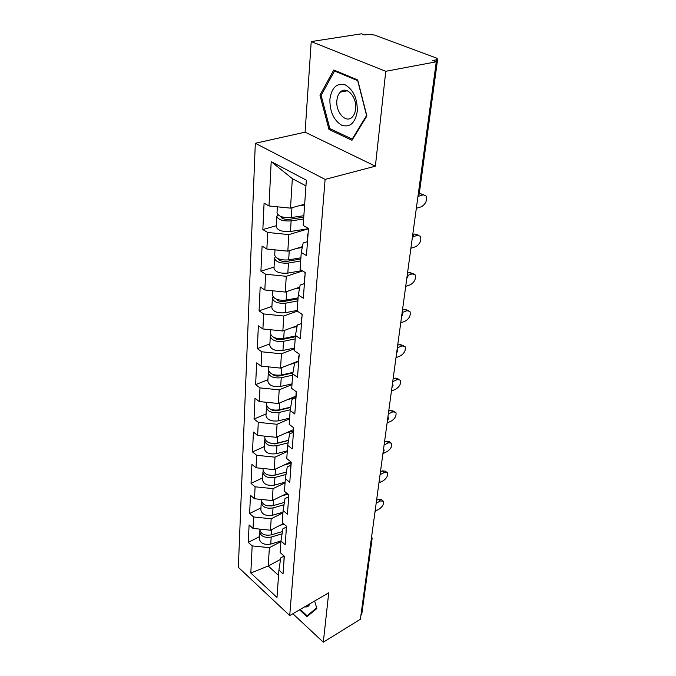<?xml version="1.0" encoding="UTF-8"?>
<svg xmlns="http://www.w3.org/2000/svg" width="676" height="676" viewBox="0 0 676 676"><rect width="100%" height="100%" fill="white"/><g stroke="black" fill="none" stroke-linecap="round" stroke-linejoin="round"><path stroke-width="1.01" d="M255.317 143.27L238.349 567.308L289.717 615.557L325.114 179.402L255.317 143.27L305.087 132.175L375.383 166.186L385.759 71.301L311.23 41.582L305.087 132.175M311.23 41.582L361.525 33.8L364.609 34.949L368.133 34.4L374.512 35.042L436.172 57.942L437.651 59.116L419.196 194.105L418.14 195.018M280.54 559.382L268.237 565.998L250.821 573.028L276.991 597.466L278.918 570.138L283.033 573.865L284.326 556.247L280.151 552.537L280.971 540.986L282.838 528.86L286.235 527.103M250.821 573.028L252.165 545.895L248.286 542.38L259.39 536.685M283.405 523.587L270.468 530.221L253.035 528.429L249.098 524.931L248.286 542.38M253.035 528.429L253.601 516.979L249.63 513.49L260.953 507.921M286.954 493.387L272.31 500.578L254.506 498.753L250.475 495.297L249.63 513.49M254.506 498.753L255.097 486.805L251.033 483.365L262.584 477.924M290.857 461.843L274.236 469.643L256.035 467.775L251.92 464.37L251.033 483.365M256.035 467.775L256.652 455.294L252.494 451.906L264.291 446.616M293.392 429.674L276.247 437.313L257.64 435.412L253.424 432.057L252.494 451.906M257.64 435.412L258.283 422.356L254.032 419.027L266.074 413.906M295.851 396.128L278.351 403.496L259.314 401.561L254.996 398.265L254.032 419.027M259.314 401.561L259.99 387.897L255.629 384.627L267.933 379.709M298.437 361.035L280.548 368.099L261.071 366.113L256.643 362.894L255.629 384.627M261.071 366.113L261.781 351.799L257.303 348.613L269.885 343.907M297.203 325.714L282.855 330.995L262.913 328.967L258.367 325.832L257.303 348.613M262.913 328.967L263.657 313.951L259.069 310.85L271.921 306.389M299.772 287.139L285.28 292.057L264.84 289.987L260.175 286.945L259.069 310.85M264.84 289.987L265.617 274.219L260.911 271.22L274.067 267.037M302.434 246.639L287.824 251.159L266.868 249.038L262.077 246.106L260.911 271.22M266.868 249.038L267.688 232.46L262.846 229.57L276.315 225.7M304.665 204.203L290.503 208.132L268.997 205.969L264.079 203.155L262.846 229.57M268.997 205.969L271.194 161.64L306.355 180.179L303.169 225.454L308.467 228.471L306.473 255.57L301.268 252.469L300.076 269.369L305.222 272.521L303.33 298.234L298.277 295.015L297.144 311.061L302.147 314.323L300.347 338.752L295.429 335.431L294.356 350.683L299.223 354.047L297.508 377.276L292.725 373.87L291.702 388.396L296.434 391.835L294.804 413.965L290.148 410.476L289.176 424.325L293.781 427.832L292.235 448.932L287.697 445.383L286.768 458.59L291.255 462.164L289.776 482.309L285.348 478.701L284.461 491.317L288.846 494.942L287.427 514.191L283.109 510.532L282.264 522.599L286.54 526.274L285.179 544.679L280.971 540.986L270.746 544.087C264.155 545.11 260.336 543.318 259.28 538.713L259.66 531.708C260.725 536.305 264.57 538.088 271.186 537.074L282.078 533.803M282.948 512.839L271.177 518.779L270.468 530.221M271.177 518.779L253.601 516.979M285.061 482.85L273.053 488.638L272.31 500.578M283.109 510.532L284.985 498.601L288.449 496.885M273.053 488.638L255.097 486.805M287.258 451.534L275.005 457.17L274.236 469.643M285.348 478.701L287.232 466.989L290.773 465.325M275.005 457.17L256.652 455.294M289.565 418.816L277.059 424.274L276.247 437.313M287.697 445.383L289.582 433.933L293.198 432.319M277.059 424.274L258.283 422.356M291.973 384.602L279.196 389.849L278.351 403.496M290.148 410.476L292.049 399.322L295.733 397.767M279.196 389.849L259.99 387.897M294.491 348.774L281.436 353.801L280.548 368.099M292.725 373.87L294.626 363.054L298.395 361.559M281.436 353.801L261.781 351.799M297.305 311.171L283.793 315.996L282.855 330.995M295.429 335.431L297.33 324.995L301.183 323.584M283.793 315.996L263.657 313.951M302.637 270.941L286.261 276.307L285.28 292.057M298.277 295.015L300.169 285.027L304.115 283.692M286.261 276.307L265.617 274.219M308.146 228.86L288.855 234.597L287.824 251.159M301.268 252.469L303.161 242.98L307.2 241.746M288.855 234.597L267.688 232.46M436.079 61.719L436.333 59.834L432.809 60.494L436.282 61.795L385.759 71.301M436.333 59.834L437.651 59.116M305.958 185.883L292.336 178.633L290.503 208.132M292.336 178.633L271.194 161.64M292.86 613.723L323.314 642.2L360.384 619.224L436.282 61.795M371.192 539.887L372.113 538.552L361.787 614.104L360.899 615.481M323.314 642.2L328.722 592.776L289.717 615.557M375.383 166.186L325.114 179.402M280.92 541.603L269.378 547.661L268.237 565.998L278.546 575.394M278.918 570.138L280.777 557.844L284.106 556.052L283.92 561.748M269.378 547.661L252.165 545.895M366.891 115.993L357.688 79.945L333.783 69.991L319.959 95.155L328.959 129.437L351.985 140.278L366.891 115.993M299.527 609.82L306.938 616.681L316.85 608.569L314.653 600.989M330.758 129.031L328.959 129.437M321.404 94.868L319.959 95.155M416.332 208.318L421.351 206.771C425.762 204.067 427.316 200.442 426.007 195.905L420.362 193.632L423.717 194.781M308.239 231.598L308.18 228.311M419.213 193.978L420.362 193.632M307.986 234.978L308.138 232.899M307.191 245.743L307.774 233.93M418.123 196.37L422.999 194.916M277.76 214.655L276.83 216.286C278.259 219.827 283.024 221.365 291.119 220.891L303.625 219.016M276.83 216.286L276.256 226.849C277.667 230.431 282.399 231.986 290.452 231.496L308.155 228.75M303.752 217.165L289.379 219.311C284.469 219.599 281.588 218.661 280.726 216.514L280.726 216.472M277.346 206.805L277.008 212.965C278.444 216.489 283.219 218.027 291.331 217.562L303.854 215.703M298.91 205.8L304.614 204.98M357.258 111.405C357.511 98.645 353.497 89.807 345.199 84.872C336.775 82.717 331.671 87.508 329.888 99.262C329.753 111.591 333.674 120.235 341.65 125.195C349.948 127.772 355.154 123.176 357.258 111.405M355.618 108.861C357.148 96.972 346.34 85.353 340.273 92.164C338.346 94.133 337.223 96.938 336.876 100.572C335.499 112.36 346.137 123.852 352.289 117.016C354.139 115.106 355.246 112.385 355.618 108.861M329.846 128.601L321.125 95.375L334.544 71.014L357.688 80.664L366.595 115.545L352.162 139.095L329.846 128.601M335.719 70.803L334.544 71.014M352.804 138.943L352.162 139.095M304.656 606.828C307.2 607.361 308.915 606.355 309.811 603.82M316.655 607.893L307.073 615.751L300.228 609.414M310.681 613.614L307.073 615.751M410.89 248.303L415.808 246.63C420.066 243.968 421.604 240.495 420.413 236.228L417.379 235.332L414.827 233.989L418.351 235.155M305.07 274.549L304.952 272.352M413.34 234.479L414.827 233.989M304.834 277.76L304.994 275.571M304.082 287.984L304.631 276.661M413.34 236.659L417.379 235.332M405.693 286.455L410.526 284.672C414.641 282.036 416.154 278.706 415.064 274.693L412.022 273.881L409.538 272.487L413.213 273.662M302.071 315.354L301.876 314.146M407.493 273.222L409.538 272.487M301.842 318.413L302.011 316.115M301.124 328.13L301.648 317.255M408.008 275.326L412.022 273.881M400.733 322.891L405.473 321.007C409.453 318.404 410.949 315.21 409.943 311.425L406.91 310.69L404.485 309.262L408.296 310.445M402.482 310.039L404.485 309.262M298.995 357.089L299.172 354.706M298.31 366.341L298.809 355.889M402.533 312.397L406.91 310.69M395.992 357.731L400.648 355.753C404.501 353.176 405.972 350.109 405.051 346.534L402.017 345.884L399.66 344.414L403.572 345.613M397.691 345.233L399.66 344.414M296.282 393.922L296.325 391.759M295.632 402.752L296.105 392.697M397.336 347.836L402.017 345.884M391.446 391.074L396.026 389.013C399.761 386.469 401.206 383.512 400.369 380.132L397.336 379.566L395.037 378.061L399.043 379.261M393.102 378.915L395.037 378.061M293.697 429.057L293.545 427.646M293.071 437.482L293.528 427.79M392.739 381.602L397.336 379.566M275.293 256.719L274.54 258.283C275.918 262.009 280.557 263.598 288.466 263.04L300.668 260.953M274.54 258.283L274 268.33C275.36 272.098 279.974 273.695 287.832 273.112L302.104 270.611M300.812 259.001L286.776 261.384C282.374 261.747 279.577 260.894 278.377 258.815M275.005 249.858L274.718 255.122C276.095 258.84 280.743 260.421 288.669 259.871L300.896 257.801M296.663 248.422L302.256 247.5M272.977 296.747L272.369 298.251C273.695 302.138 278.216 303.769 285.94 303.127L297.863 300.871M272.369 298.251L271.845 307.817C273.163 311.746 277.659 313.377 285.331 312.726L297.195 310.419M298.006 298.826L284.292 301.411C280.388 301.834 277.701 301.082 276.222 299.138M272.774 290.79L272.529 295.243C273.865 299.122 278.394 300.744 286.125 300.11L298.074 297.863M294.415 288.956L299.603 288.001M291.195 337.62L295.387 336.048M270.806 334.89L270.299 336.327C271.583 340.358 275.994 342.022 283.531 341.312L295.184 338.887M270.299 336.327L269.8 345.453C271.076 349.517 275.462 351.19 282.957 350.455L294.55 347.996M295.336 336.766L281.934 339.538C278.47 340.003 275.909 339.352 274.253 337.586M270.654 329.753L270.451 333.462C271.735 337.485 276.163 339.149 283.709 338.439L295.387 336.031M292.193 327.556L297.043 326.576M284.841 374.741L287.799 373.558M268.752 371.268L268.321 372.645C269.563 376.811 273.865 378.501 281.233 377.723L292.632 375.163M268.321 372.645L267.84 381.357C269.073 385.548 273.358 387.247 280.684 386.452L292.024 383.85M292.885 372.941L279.678 375.898C276.619 376.397 274.211 375.848 272.453 374.267M268.634 366.882L268.465 369.916C269.716 374.065 274.025 375.755 281.41 374.986L292.987 372.391M290.012 364.356L294.575 363.358M279.281 410.197L281.131 409.411M266.8 406.006L266.428 407.332C267.637 411.6 271.837 413.323 279.044 412.487L290.266 409.774M266.428 407.332L265.981 415.647C267.172 419.948 271.355 421.672 278.52 420.827L289.615 418.098M290.663 407.459L277.523 410.619C274.845 411.118 272.605 410.687 270.806 409.318M266.699 402.313L266.572 404.721C267.78 408.98 271.989 410.704 279.205 409.867L290.722 407.104M287.892 399.482L295.742 397.623M387.103 423.015L391.598 420.886C395.223 418.368 396.643 415.503 395.874 412.309L392.857 411.828L390.61 410.29L394.683 411.498M388.708 411.177L390.61 410.29M291.221 462.595L291.094 462.038M290.629 470.648L291.018 461.978M388.337 413.94L392.857 411.828M274.642 443.963L275.724 443.473M264.95 439.214L264.629 440.482C265.795 444.85 269.901 446.591 276.949 445.704L288.111 442.831M264.629 440.482L264.189 448.442C265.347 452.835 269.437 454.576 276.45 453.68L287.308 450.841M288.508 440.456L275.47 443.802L269.318 442.848M264.857 436.147L264.764 437.98C265.93 442.349 270.045 444.09 277.109 443.202L288.534 440.27M285.821 433.046L293.283 431.161M382.929 453.638L387.348 451.441C390.872 448.948 392.274 446.185 391.565 443.152L388.556 442.755L386.368 441.191L389.376 441.597L390.491 442.391M384.5 442.104L386.368 441.191M288.297 502.352L288.61 494.756M384.12 444.935L388.556 442.755M271.482 475.794L272.098 475.507M263.184 470.986L262.896 472.203C264.029 476.656 268.042 478.422 274.946 477.484L286.032 474.467M262.896 472.203L262.482 479.825C263.606 484.295 267.603 486.061 274.464 485.115L285.103 482.182M286.421 472.042L273.501 475.541L268.017 474.932M263.099 468.502L263.032 469.812C264.164 474.265 268.186 476.022 275.098 475.093L286.43 472.017M283.819 465.147L290.925 463.246M379.244 482.858L383.275 480.771C386.689 478.312 388.075 475.634 387.424 472.752L384.433 472.431L382.295 470.851L385.286 471.172L386.461 472.042M380.461 471.789L382.295 470.851M286.066 532.688L286.311 526.08M380.064 474.67L384.433 472.431M261.502 501.415L261.24 502.581C262.339 507.118 266.268 508.893 273.028 507.913L284.021 504.761M261.24 502.581L260.843 509.89C261.933 514.436 265.845 516.21 272.563 515.222L282.99 512.197M271.634 505.944L266.961 505.69M261.418 499.463L261.367 500.291C262.465 504.82 266.403 506.594 273.172 505.614L284.385 502.412M281.875 495.88L287.917 494.173M375.881 510.819L379.354 508.943C382.684 506.51 384.044 503.916 383.444 501.178L380.47 500.933L378.383 499.327L381.357 499.581L382.582 500.519M376.583 500.291L378.383 499.327M376.177 503.223L380.47 500.933M259.888 530.584L259.66 531.708M268.6 535.324L266.437 535.206M259.795 529.122L259.778 529.511C260.843 534.099 264.696 535.891 271.329 534.877L282.424 531.556M279.999 525.337L284.047 524.137M282.805 217.123L282.72 218.542M291.119 220.891L290.452 231.496M291.956 207.726L291.331 217.562M280.346 259.474L280.278 260.623M288.466 263.04L287.832 273.112M289.243 250.72L288.669 259.871M278.013 299.755L277.954 300.659M285.94 303.127L285.331 312.726M286.666 291.593L286.125 300.11M275.783 338.118L275.749 338.794M283.531 341.312L282.957 350.455M284.216 330.496L283.709 338.439M273.662 374.698L273.636 375.172M281.233 377.723L280.684 386.452M281.875 367.575L281.41 374.986M279.044 412.487L278.52 420.827M279.644 402.955L279.205 409.867M276.949 445.704L276.45 453.68M277.515 436.747L277.109 443.202M274.946 477.484L274.464 485.115M275.478 469.06L275.098 475.093M273.028 507.913L272.563 515.222M273.526 499.978L273.172 505.614M271.186 537.074L270.746 544.087M271.659 529.604L271.329 534.877M417.929 196.564L419.196 194.105M412.216 238.535L413.45 236.144L412.901 233.482M406.775 278.495L407.983 276.171L407.442 273.577M401.586 316.605L402.761 314.332L402.245 311.797M396.635 352.965L397.784 350.751L397.277 348.267M391.903 387.711L393.035 385.54L392.536 383.106M387.382 420.945L388.48 418.816L387.999 416.424M383.047 452.759L384.129 450.664L383.655 448.323M378.898 483.247L379.954 481.185L379.498 478.878M374.918 512.484L375.957 510.456L375.501 508.183M372.113 538.552L371.673 536.313M347.329 90.761L340.273 92.164"/></g></svg>
